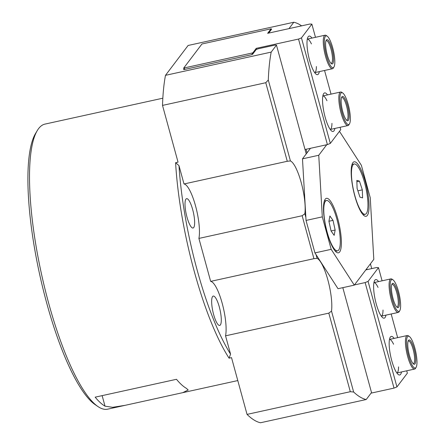 <?xml version="1.0" encoding="UTF-8"?>
<svg xmlns="http://www.w3.org/2000/svg" width="445" height="445" viewBox="0 0 445 445"><rect width="100%" height="100%" fill="white"/><g stroke="black" fill="none" stroke-linecap="round" stroke-linejoin="round"><path stroke-width="0.67" d="M366.524 268.975A10.246 2.498 -102.4 0 1 366.941 269.648M324.316 201.118A25.754 6.286 -102.4 0 1 324.883 200.867L326.508 200.511A25.754 6.286 -102.4 0 1 336.526 217.833A25.754 6.286 -102.4 0 1 339.897 246.753A25.754 6.286 -102.4 0 1 337.56 250.819A25.754 6.286 -102.4 0 1 327.542 233.503A25.754 6.286 -102.4 0 1 324.177 204.583A25.754 6.286 -102.4 0 1 326.508 200.511M337.56 250.819L335.936 251.175A25.754 6.286 -102.4 0 1 335.319 251.191M335.141 230.043L334.167 235.349L331.058 230.972L328.927 221.287L329.901 215.986L333.01 220.358L335.141 230.043L331.052 230.938M333.01 220.358L328.933 221.26M351.984 164.589A25.754 6.286 -102.4 0 1 352.551 164.344L354.176 163.988A25.754 6.286 -102.4 0 1 355.01 164.021A25.754 6.286 -102.4 0 1 366.185 189.409A25.754 6.286 -102.4 0 1 365.234 214.295A25.754 6.286 -102.4 0 1 364.399 214.256A25.754 6.286 -102.4 0 1 353.224 188.869A25.754 6.286 -102.4 0 1 354.176 163.988M365.234 214.295L363.604 214.651A25.754 6.286 -102.4 0 1 362.986 214.662M357.09 188.413L356.834 180.403L359.449 181.132L362.319 189.865L362.58 197.875L359.961 197.152L357.09 188.413M362.319 189.865L357.886 190.838M359.449 181.132L356.873 181.694M409.339 336.487L408.399 335.841A17.171 4.189 77.6 0 0 407.253 335.53A17.171 4.189 77.6 0 0 406.496 336.064A17.171 4.189 77.6 0 0 407.247 354.91A17.171 4.189 77.6 0 0 414.623 369.066A17.171 4.189 77.6 0 0 415.38 368.532A17.171 4.189 77.6 0 0 415.535 368.304L416.12 367.325A16.309 3.983 -102.4 0 1 415.969 367.542A16.309 3.983 -102.4 0 1 407.781 352.585A16.309 3.983 -102.4 0 1 409.339 336.487A16.309 3.983 -102.4 0 1 415.636 351.266A16.309 3.983 -102.4 0 1 416.12 367.325M414.968 363.888A12.449 3.037 77.6 0 0 414.034 348.719A12.449 3.037 77.6 0 0 408.421 340.52A12.449 3.037 77.6 0 0 408.783 352.774A12.449 3.037 77.6 0 0 413.589 364.049A12.449 3.037 77.6 0 0 414.968 363.888M408.154 341.12A11.587 2.826 -102.4 0 1 408.449 340.981A11.587 2.826 -102.4 0 1 413.433 350.538A11.587 2.826 -102.4 0 1 413.933 363.259A11.587 2.826 -102.4 0 1 413.427 363.615A11.587 2.826 -102.4 0 1 413.094 363.615M342.722 92.972L341.782 92.332A17.171 4.189 77.6 0 0 340.636 92.015A17.171 4.189 77.6 0 0 339.88 92.549A17.171 4.189 77.6 0 0 340.625 111.395A17.171 4.189 77.6 0 0 348.007 125.557A17.171 4.189 77.6 0 0 348.763 125.017A17.171 4.189 77.6 0 0 348.913 124.789L349.497 123.81A16.309 3.983 -102.4 0 1 349.353 124.027A16.309 3.983 -102.4 0 1 341.159 109.07A16.309 3.983 -102.4 0 1 342.722 92.972A16.309 3.983 -102.4 0 1 349.019 107.751A16.309 3.983 -102.4 0 1 349.497 123.81M348.352 120.378A12.449 3.037 77.6 0 0 347.411 105.204A12.449 3.037 77.6 0 0 341.799 97.004A12.449 3.037 77.6 0 0 342.166 109.259A12.449 3.037 77.6 0 0 346.972 120.539A12.449 3.037 77.6 0 0 348.352 120.378M341.538 97.611A11.587 2.826 -102.4 0 1 341.832 97.466A11.587 2.826 -102.4 0 1 346.811 107.023A11.587 2.826 -102.4 0 1 347.317 119.744A11.587 2.826 -102.4 0 1 346.805 120.105A11.587 2.826 -102.4 0 1 346.477 120.1M327.181 36.156L326.241 35.511A17.171 4.189 77.6 0 0 325.089 35.194A17.171 4.189 77.6 0 0 324.333 35.733A17.171 4.189 77.6 0 0 325.084 54.579A17.171 4.189 77.6 0 0 332.459 68.736A17.171 4.189 77.6 0 0 333.216 68.202A17.171 4.189 77.6 0 0 333.372 67.968L333.956 66.989A16.309 3.983 -102.4 0 1 333.806 67.212A16.309 3.983 -102.4 0 1 325.618 52.249A16.309 3.983 -102.4 0 1 327.181 36.156A16.309 3.983 -102.4 0 1 333.477 50.93A16.309 3.983 -102.4 0 1 333.956 66.989M332.81 63.557A12.449 3.037 77.6 0 0 331.87 48.383A12.449 3.037 77.6 0 0 326.257 40.184A12.449 3.037 77.6 0 0 326.624 52.438A12.449 3.037 77.6 0 0 331.43 63.718A12.449 3.037 77.6 0 0 332.81 63.557M325.99 40.79A11.587 2.826 -102.4 0 1 326.291 40.645A11.587 2.826 -102.4 0 1 331.269 50.202A11.587 2.826 -102.4 0 1 331.775 62.923A11.587 2.826 -102.4 0 1 331.264 63.285A11.587 2.826 -102.4 0 1 330.935 63.279M392.985 279.844L392.045 279.204A17.171 4.189 77.6 0 0 390.894 278.887A17.171 4.189 77.6 0 0 390.137 279.421A17.171 4.189 77.6 0 0 390.888 298.267A17.171 4.189 77.6 0 0 398.264 312.429A17.171 4.189 77.6 0 0 399.02 311.889A17.171 4.189 77.6 0 0 399.176 311.661L399.76 310.682A16.309 3.983 -102.4 0 1 399.61 310.899A16.309 3.983 -102.4 0 1 391.422 295.942A16.309 3.983 -102.4 0 1 392.985 279.844A16.309 3.983 -102.4 0 1 399.282 294.623A16.309 3.983 -102.4 0 1 399.76 310.682M398.614 307.25A12.449 3.037 77.6 0 0 397.674 292.076A12.449 3.037 77.6 0 0 392.062 283.877A12.449 3.037 77.6 0 0 392.429 296.131A12.449 3.037 77.6 0 0 397.235 307.412A12.449 3.037 77.6 0 0 398.614 307.25M391.795 284.483A11.587 2.826 -102.4 0 1 392.095 284.338A11.587 2.826 -102.4 0 1 397.074 293.895A11.587 2.826 -102.4 0 1 397.58 306.616A11.587 2.826 -102.4 0 1 397.068 306.978A11.587 2.826 -102.4 0 1 396.74 306.972M183.657 69.459L183.613 69.298A1.719 0.339 -15.3 0 0 183.579 69.392A1.719 0.339 -15.3 0 0 184.909 69.37L250.774 54.896A1.719 0.339 -15.3 0 0 252.727 54.112L256.142 49.595L258.094 48.811L275.171 45.056L276.473 45.129L306.227 153.898M183.613 69.298L183.935 68.864M268.647 33.097L271.606 29.186A1.719 0.339 -15.3 0 0 271.634 29.092A1.719 0.339 -15.3 0 0 271.111 28.992M125.245 405.3L112.646 407.309L105.02 406.168A145.938 35.611 -102.4 0 1 95.174 397.163L176.487 379.296A145.938 35.611 77.6 0 0 186.333 388.301L188.191 389.998L182.734 392.668L107.64 409.166A145.938 35.611 -102.4 0 1 97.883 406.507A145.938 35.611 -102.4 0 1 41.541 274.27A145.938 35.611 -102.4 0 1 37.258 130.602A145.938 35.611 -102.4 0 1 38.57 128.638A145.938 35.611 -102.4 0 1 45.001 124.094L162.831 98.2M37.258 130.602L35.511 133.539A143.362 34.983 77.6 0 0 39.716 274.676A143.362 34.983 77.6 0 0 95.063 404.572L97.883 406.507M301.615 25.849A193.152 47.131 77.6 0 0 293.806 22.25L188.102 45.479L165.479 75.338A193.152 47.131 77.6 0 0 162.514 105.404L178.039 162.152L175.597 162.692A145.938 35.611 77.6 0 0 229.075 358.175L231.517 357.641L247.042 414.39A193.152 47.131 77.6 0 0 260.52 422.75L366.224 399.521L371.514 392.54L342.817 287.659M175.597 162.692A520.038 493.733 37.1 0 1 178.985 165.623A143.362 34.983 -102.4 0 0 230.566 354.17A520.038 493.733 37.1 0 1 229.075 358.175M302.166 215.73L198.904 238.42A30.049 7.331 -102.4 0 0 195.522 205.824A30.049 7.331 -102.4 0 0 184.008 183.969L287.27 161.279L290.429 160.945A30.049 7.331 -102.4 0 1 301.226 182.595A30.049 7.331 -102.4 0 1 304.864 213.7L302.166 215.73L313.92 258.684L210.652 281.373A30.049 7.331 -102.4 0 1 222.172 303.229A30.049 7.331 -102.4 0 1 225.548 335.825L328.816 313.135L350.31 391.7L353.647 392.028L331.508 311.105L328.816 313.135M313.92 258.684L317.079 258.35A30.049 7.331 -102.4 0 1 327.876 280A30.049 7.331 -102.4 0 1 331.508 311.105M230.566 354.17L225.548 335.825M247.042 414.39L350.31 391.7M185.938 199.138A15.024 3.666 -102.4 0 1 186.6 198.67A15.024 3.666 -102.4 0 1 188.263 199.538A15.024 3.666 -102.4 0 1 193.981 215.508A15.024 3.666 -102.4 0 1 193.052 228.018A15.024 3.666 -102.4 0 1 186.594 215.63A15.024 3.666 -102.4 0 1 185.938 199.138M212.588 296.542A15.024 3.666 -102.4 0 1 213.25 296.075A15.024 3.666 -102.4 0 1 214.913 296.943A15.024 3.666 -102.4 0 1 220.625 312.913A15.024 3.666 -102.4 0 1 219.696 325.423A15.024 3.666 -102.4 0 1 213.244 313.035A15.024 3.666 -102.4 0 1 212.588 296.542M210.652 281.373L198.904 238.42M184.008 183.969L178.985 165.623M162.514 105.404L265.776 82.714L287.27 161.279M290.429 160.945L268.296 80.022L265.776 82.714M293.806 22.25L288.972 28.63M370.418 263.829L371.725 268.596M366.608 268.863A10.552 2.575 -102.4 0 1 367.058 269.62M317.079 258.35L316.078 254.696M305.865 217.355L304.864 213.7M165.479 75.338L271.183 52.11A193.152 47.131 77.6 0 0 268.296 80.022M353.647 392.028A193.152 47.131 77.6 0 0 366.224 399.521M276.473 45.129L271.183 52.11M365.829 269.892L376.542 267.54L378.489 267.645L382.094 280.823M406.713 370.807L407.359 373.171L396.94 386.922L368.076 281.396L365.145 282.581L394.014 388.101L396.94 386.922M394.014 388.101L371.058 393.146M391.166 313.986L397.641 337.644M378.489 267.645L368.076 281.396M394.125 338.411A19.747 4.817 77.6 0 0 390.204 337.288A19.747 4.817 77.6 0 0 390.782 356.729A19.747 4.817 77.6 0 0 398.403 374.618A19.747 4.817 77.6 0 0 401.496 371.953M378.584 281.596A19.747 4.817 77.6 0 0 374.657 280.467A19.747 4.817 77.6 0 0 375.241 299.908A19.747 4.817 77.6 0 0 382.861 317.797A19.747 4.817 77.6 0 0 385.954 315.132M373.934 282.62A17.171 4.189 -102.4 0 1 378.039 287.425M383.012 310.065A17.171 4.189 -102.4 0 1 381.304 316.15L398.264 312.429M389.481 339.44A17.171 4.189 -102.4 0 1 393.58 344.246M398.553 366.886A17.171 4.189 -102.4 0 1 396.845 372.966L414.623 369.066M365.145 282.581L354.431 284.934M305.025 149.503L327.398 144.586L330.324 143.407L301.454 37.886L298.528 39.065L327.398 144.586M253.049 53.678L252.827 52.866L256.248 48.355L298.528 39.065M256.248 48.355L256.543 49.434M307.039 152.824L306.071 149.275M301.454 37.886L311.873 24.136L309.92 24.024L267.64 33.314L271.061 28.803L271.283 29.615M251.731 54.624L252.827 52.866L183.713 68.052L201.947 43.988L271.061 28.803M184.108 69.492L183.713 68.052L185.037 69.342M311.873 24.136L315.477 37.308M324.55 70.471L331.024 94.129M340.097 127.292L340.742 129.656L330.324 143.407M311.967 38.081A19.747 4.817 77.6 0 0 308.04 36.957A19.747 4.817 77.6 0 0 309.581 60.303A19.747 4.817 77.6 0 0 316.245 74.287A19.747 4.817 77.6 0 0 319.338 71.617M327.509 94.902A19.747 4.817 77.6 0 0 323.587 93.778A19.747 4.817 77.6 0 0 325.128 117.124A19.747 4.817 77.6 0 0 331.786 131.103A19.747 4.817 77.6 0 0 334.879 128.438M331.937 123.371A17.171 4.189 -102.4 0 1 330.229 129.456M322.859 95.931A17.171 4.189 -102.4 0 1 326.964 100.731M316.395 66.55A17.171 4.189 -102.4 0 1 314.682 72.635M325.089 35.194L307.317 39.104A17.171 4.189 -102.4 0 1 311.422 43.916M325.223 199.199A27.901 6.809 -102.4 0 1 337.733 218.595A27.901 6.809 -102.4 0 1 339.657 251.959A27.901 6.809 -102.4 0 1 336.565 252.315A27.901 6.809 -102.4 0 1 325.79 227.039A27.901 6.809 -102.4 0 1 324.972 199.571A27.901 6.809 -102.4 0 1 325.223 199.199M352.896 162.67A27.901 6.809 -102.4 0 1 365.401 182.066A27.901 6.809 -102.4 0 1 367.331 215.43A27.901 6.809 -102.4 0 1 364.233 215.792A27.901 6.809 -102.4 0 1 353.464 190.51A27.901 6.809 -102.4 0 1 352.646 163.042A27.901 6.809 -102.4 0 1 352.896 162.67M339.468 131.336L361.368 165.295L370.251 197.764L373.806 259.357L354.276 285.139L331.186 249.334L314.921 252.905L338.011 288.716L354.276 285.139M314.921 252.905L306.043 220.436L322.302 216.86L318.748 155.266L302.483 158.843L306.043 220.436M302.483 158.843L310.465 148.307M326.725 144.736L318.748 155.266M322.302 216.86L331.186 249.334M105.02 406.168L102.139 395.627M407.253 335.53L389.481 339.435M340.636 92.015L322.864 95.92M348.007 125.557L330.234 129.462M332.459 68.736L314.687 72.641M390.894 278.887L373.934 282.614M182.734 392.668L237.791 380.57"/></g></svg>
